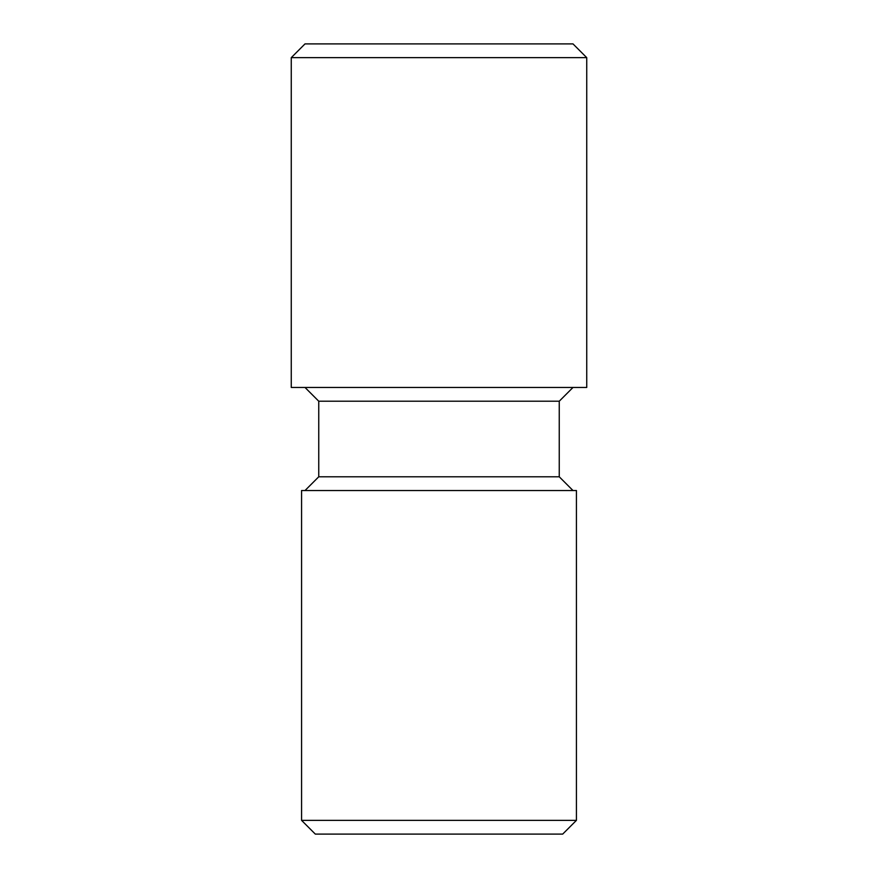 <?xml version="1.0" encoding="UTF-8"?>
<svg xmlns="http://www.w3.org/2000/svg" width="878" height="878" viewBox="0 0 878 878"><rect width="100%" height="100%" fill="white"/><g stroke="black" fill="none" stroke-linecap="round" stroke-linejoin="round"><path stroke-width="1.32" d="M305.006 490.539L318.747 476.787L559.253 476.787L559.253 401.213L318.747 401.213L305.006 387.461M559.253 401.213L572.994 387.461M559.253 476.787L572.994 490.539M576.429 820.359L562.688 834.1L315.312 834.1L301.571 820.359L576.429 820.359L576.429 490.539L301.571 490.539L301.571 820.359M305.006 43.9L572.994 43.9L586.734 57.641L291.266 57.641L305.006 43.9M318.747 476.787L318.747 401.213M586.734 57.641L586.734 387.461L291.266 387.461L291.266 57.641"/></g></svg>
